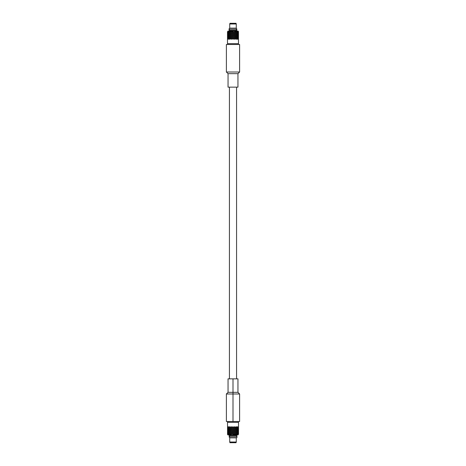 <?xml version="1.0" encoding="UTF-8"?>
<svg xmlns="http://www.w3.org/2000/svg" width="466" height="466" viewBox="0 0 466 466"><rect width="100%" height="100%" fill="white"/><g stroke="black" fill="none" stroke-linecap="round" stroke-linejoin="round"><path stroke-width="0.7" d="M236.961 29.207L228.87 29.207L229.796 30.307L235.982 30.307L236.961 29.207L228.87 29.201L236.961 29.201L235.982 30.307L229.796 30.307L228.87 29.207L236.961 29.201L236.046 28.117L236.961 29.201L235.982 30.307L236.676 29.935M238.452 32.201L238.441 32.801L238.452 32.201M238.452 33.482L238.464 34.076L238.452 33.482M238.452 34.764L238.464 35.358L238.452 34.764M238.452 36.051L238.464 36.639L238.452 36.051M238.452 37.338L238.464 37.921L238.452 37.338M238.452 38.62L238.464 39.208L238.452 38.62M229.039 436.793L237.13 436.793L236.204 435.693L230.018 435.693L229.039 436.793L237.13 436.799L229.039 436.799L230.018 435.693L236.204 435.693L237.13 436.793L229.039 436.799L229.954 437.883L229.039 436.799L230.018 435.693L229.324 436.065M227.548 433.799L227.559 433.199L227.548 433.799M227.548 432.518L227.536 431.924L227.548 432.518M227.548 431.236L227.536 430.642L227.548 431.236M227.548 429.949L227.536 429.361L227.548 429.949M227.548 428.662L227.536 428.079L227.548 428.662M227.548 427.38L227.536 426.792L227.548 427.38M233 378.852L237.951 378.852L228.049 378.852L237.951 378.852L233 378.852L233 392.337L237.951 392.337L228.049 392.337L233 392.337L233 378.852M233 392.337L228.049 392.337L237.951 392.337L233 392.337L233 393.991L239.606 393.991L226.394 393.991L233 393.991L233 392.337M233 393.991L226.394 393.991L239.606 393.991L233 393.991L233 421.509L239.606 421.509L226.394 421.509L233 421.509L233 393.991M238.132 421.509L238.505 422.336L227.495 422.336L238.505 422.336L238.359 421.509L233 421.509M229.924 426.809L230.565 427.38L229.843 426.74L229.208 427.38L228.602 426.74L228.165 427.345L227.734 426.74L227.565 427.31L227.495 422.336L227.565 427.31L227.734 426.74L228.095 427.31L228.491 426.74L229.109 427.31L229.686 426.74L230.501 427.31L231.206 426.74L232.138 427.31L232.901 426.74L233.862 427.31L234.608 426.74L235.499 427.31L236.314 426.74L236.891 427.31L237.509 426.74L237.905 427.31L238.266 426.74L238.435 427.31L238.505 426.74L238.435 427.31L238.266 426.74L237.905 427.31L237.509 426.74L236.891 427.31L236.076 426.809M231.206 426.74L230.565 427.38L231.34 426.74L232.161 427.38L231.206 426.74M232.901 426.74L232.161 427.38L233 426.74L233.839 427.38L232.901 426.74M234.608 426.74L233.839 427.38L234.66 426.74L235.499 427.31L234.608 426.74M232.15 427.339L233 426.809L233.955 427.38L234.701 426.809L235.586 427.38L236.151 426.74L235.435 427.38L236.151 426.74L235.435 427.38L234.66 426.74L233.839 427.38L233 426.74L232.161 427.38L231.34 426.74L230.565 427.38L229.849 426.74M236.792 427.38L237.34 426.74L237.858 427.38L237.45 426.809L236.792 427.38M227.577 427.38L227.839 426.769L228.218 427.38L227.763 426.809L227.763 427.951L227.577 427.38M228.142 427.38L228.66 426.74L229.208 427.38L228.55 426.809L228.142 427.38L228.55 427.951L228.142 427.38M229.179 427.38L229.808 426.769L230.588 427.38L231.34 426.74L232.161 427.38L231.299 426.809L230.588 427.38L229.767 426.809L229.179 427.38L229.767 427.951L229.179 427.38M233 426.809L232.161 427.38L233 428.027L232.237 427.38L233 427.951L233.763 427.38L233 426.809M234.701 426.809L233 428.027L233.839 427.38L234.66 428.027L233.955 427.38L234.701 427.951L235.412 427.38L234.701 426.809M236.151 426.74L236.821 427.38L236.233 426.809L234.66 428.027L235.435 427.38L236.151 428.027L235.586 427.38L236.233 427.951L236.821 427.38L236.151 428.027L235.435 427.38L234.66 428.027L233.839 427.38L233 428.027L232.161 427.38L231.34 428.027L230.588 427.38L231.299 427.951L232.045 427.38L231.34 428.027L232.161 427.38L232.901 428.027L233.839 427.38L234.608 428.027L235.435 427.38L236.314 428.027L236.839 427.415L237.398 428.027L236.891 427.45L236.314 428.027L235.499 427.45L234.794 428.027L233.862 427.45L232.901 428.027L232.15 427.421M237.782 427.38L238.237 426.809L238.423 427.38L238.237 426.809L237.782 427.38M238.301 427.38L238.464 426.792L238.301 427.38M227.839 427.992L228.055 427.38L227.839 427.992M228.66 428.027L229.039 427.38L228.66 428.027M230.204 428.341L230.565 428.662L229.849 428.027L229.179 428.662L229.849 429.308L229.179 428.662L230.519 427.433L229.843 428.027L230.565 428.662L229.843 428.027L229.109 428.592L229.686 428.027L229.138 427.433L228.602 428.027L229.208 428.662L228.602 428.027L229.109 427.45L229.849 428.027L230.565 427.38L231.34 428.027L230.565 427.38L229.924 427.951M237.45 427.951L236.961 427.38L237.45 427.951L237.858 427.38L237.45 427.951M237.34 428.027L237.835 427.415L238.202 428.027L237.905 427.45L237.34 428.027M238.237 427.951L237.945 427.38L238.237 427.951L238.423 427.38L238.237 427.951M238.505 427.951L238.505 426.809M233 428.004L233.839 428.662L233.099 428.027L233.862 428.592L234.608 428.027L233.839 428.662L234.66 428.027L235.435 428.662L234.794 428.027L235.499 428.592L236.157 428.027L235.435 428.662L236.151 428.027L235.435 428.662L234.66 428.027L233.839 428.662L233 428.027L232.581 428.341L233 428.027M227.495 428.027L227.6 427.433L227.897 428.027L227.565 427.45L227.495 428.027M227.798 428.027L228.165 427.415L228.491 428.027L228.095 427.45L227.798 428.027M230.501 427.45L231.206 428.027L232.138 427.45L231.392 428.027L230.501 427.45M236.076 427.951L235.802 428.341M238.103 428.027L238.435 427.45L238.505 428.027L238.435 427.45L238.103 428.027M231.299 428.097L230.588 428.662L231.317 429.268L230.565 428.662L229.109 429.879L229.686 429.308L229.109 428.737L228.602 429.308L229.208 429.949L228.602 429.308L229.109 428.737L229.849 429.308L230.565 428.662L229.767 429.238L230.414 428.662L229.767 428.097L230.565 428.662L231.34 428.027L232.161 428.662L231.392 428.027L232.138 428.592L232.901 428.027L232.161 428.662L232.581 428.341L232.161 428.662L231.34 428.027L230.565 428.662L231.34 428.027L232.045 428.662L233 428.056L233.955 428.662L234.66 428.027L235.586 428.662L236.151 428.027L236.821 428.662L236.233 428.097L235.586 428.662L234.701 428.097L233.763 428.662L233 428.044L232.045 428.662L231.317 428.062M227.565 428.592L227.734 428.027L227.565 428.592M228.095 428.592L228.491 428.027L228.095 428.592M230.501 428.592L231.206 428.027L230.501 428.592M236.891 428.592L236.314 428.027L236.891 428.592L237.398 428.027L236.891 428.592M236.792 428.662L237.392 428.056L237.858 428.662L237.45 428.097L236.792 428.662M237.905 428.592L237.509 428.027L237.905 428.592L238.202 428.027L237.905 428.592M238.435 428.592L238.266 428.027L238.435 428.592M232.155 428.644L233 429.308L232.237 428.662L233 429.238L233.763 428.662L233 429.308L233.839 428.662L234.66 429.308L233.955 428.662L234.701 429.238L235.412 428.662L234.66 429.308L235.435 428.662L236.151 429.308L235.586 428.662L236.233 429.238L236.821 428.662L236.151 429.308L235.435 428.662L234.66 429.308L233.839 428.662L233 429.308L232.161 428.662L231.34 429.308L232.161 428.662M227.577 428.662L227.839 428.056L228.218 428.662L227.763 428.097L227.763 429.238L227.577 428.662M228.142 428.662L228.608 428.056L229.208 428.662L228.55 428.097L228.142 428.662L228.55 429.238L228.142 428.662M237.782 428.662L238.237 428.097L238.423 428.662L238.237 428.097L237.782 428.662M238.301 428.662L238.464 428.079L238.301 428.662M227.839 429.273L228.055 428.662L227.839 429.273M228.66 429.308L229.039 428.662L228.66 429.308M230.565 428.662L231.34 429.308L230.565 428.662M231.299 429.238L232.045 428.662L231.299 429.238M237.45 429.238L236.961 428.662L237.45 429.238L237.858 428.662L237.45 429.238M237.34 429.308L237.835 428.697L238.202 429.308L237.905 428.737L237.34 429.308M238.237 429.238L237.945 428.662L238.237 429.238L238.423 428.662L238.237 429.238M238.505 429.238L238.505 428.097M227.495 429.308L227.6 428.714L227.897 429.308L227.565 428.737L227.495 429.308M227.798 429.308L228.165 428.697L228.491 429.308L228.095 428.737L227.798 429.308L228.095 429.879L227.798 429.308M229.924 429.378L230.565 429.949L229.924 429.238M231.328 429.326L229.767 430.52L230.414 429.949L229.767 429.378L230.565 429.949L229.785 429.361L229.179 429.949L229.849 430.59L229.179 429.949L230.536 428.697L231.206 429.308L232.15 428.697L233.099 429.308L233.839 428.662L234.608 429.308L235.435 428.662L236.314 429.308L236.839 428.697L237.398 429.308L236.891 428.737L236.314 429.308L235.499 428.737L234.608 429.308L233.85 428.703L233.099 429.308L232.15 428.703L231.206 429.308L230.501 428.737L229.843 429.308L230.501 429.879L231.206 429.308L230.565 429.949L231.34 429.308L232.161 429.949L231.392 429.308L232.138 429.879L232.901 429.308L232.161 429.949L233 429.308L233.839 429.949L233.099 429.308L233.862 429.879L234.608 429.308L233.839 429.949L234.66 429.308L235.435 429.949L234.794 429.308L235.499 429.879L236.076 429.378M236.076 429.238L235.435 429.949L236.151 429.308L235.435 429.949L234.66 429.308L233.839 429.949L233 429.308L232.161 429.949L231.299 429.378L232.237 429.949L233 429.308L233.955 429.949L234.66 429.308L235.586 429.949L236.151 429.308L236.821 429.949L236.233 429.378L235.412 429.949L234.683 429.349L233.763 429.949L233 429.326L232.045 429.949L231.317 429.349M238.103 429.308L238.4 428.714L238.505 429.308L238.435 428.737L238.103 429.308M227.6 429.897L227.734 429.308L227.6 429.897M228.165 429.914L228.491 429.308L228.165 429.914M236.891 429.879L236.314 429.308L236.891 429.879L237.398 429.308L236.891 429.879M236.792 429.949L237.392 429.343L237.858 429.949L237.45 429.378L236.792 429.949M237.905 429.879L237.509 429.308L237.905 429.879L238.202 429.308L237.905 429.879M238.435 429.879L238.266 429.308L238.435 429.879M232.138 429.879L231.392 429.308M227.577 429.949L227.839 429.343L228.218 429.949L227.763 429.378L227.763 430.52L227.577 429.949M228.142 429.949L228.608 429.343L229.208 429.949L228.55 429.378L228.142 429.949L228.55 430.52L228.142 429.949M229.924 430.66L230.565 431.236L229.843 430.59L230.565 429.949L229.109 431.167L229.686 430.59L229.109 430.019L228.602 430.59L229.208 431.236L228.602 430.59L229.109 430.019L229.849 430.59L231.299 429.378L230.565 429.949L231.34 430.59L232.161 429.949L233 430.59L232.237 429.949L233 430.52L233.763 429.949L233 430.59L233.839 429.949L234.66 430.59L233.955 429.949L234.701 430.52L235.412 429.949L234.66 430.59L235.435 429.949L236.151 430.59L235.586 429.949L236.233 430.52L236.821 429.949L236.151 430.59L235.435 429.949L234.683 430.549M237.782 429.949L238.237 429.378L238.423 429.949L238.237 429.378L237.782 429.949M238.301 429.949L238.464 429.361L238.301 429.949M227.839 430.555L228.055 429.949L227.839 430.555M228.66 430.59L229.039 429.949L228.66 430.59M231.299 430.52L230.588 429.949L231.299 430.52L232.045 429.949L231.299 430.52M237.45 430.52L236.961 429.949L237.45 430.52L237.858 429.949L237.45 430.52M237.34 430.59L237.835 429.984L238.202 430.59L237.905 430.019L237.34 430.59M238.237 430.52L237.945 429.949L238.237 430.52L238.423 429.949L238.237 430.52M238.505 430.52L238.505 429.378M231.34 430.59L232.161 431.236L233.839 429.949L232.138 431.167L232.901 430.59L232.144 430.002L231.392 430.59L232.161 431.236L231.34 430.59L229.767 431.801L230.414 431.236L229.785 430.642L229.179 431.236L229.849 431.871L229.179 431.236L229.767 430.66L230.588 431.236L231.34 430.59L232.161 431.236L231.392 430.59L230.501 431.167L231.206 430.59L230.501 430.019L229.843 430.59L230.565 431.236L231.34 430.59L230.565 429.949L231.206 430.59L232.138 430.019L233 430.59L232.161 429.949L231.317 430.549M227.495 430.59L227.6 430.002L227.897 430.59L227.565 430.019L227.565 431.167L227.495 430.59M227.798 430.59L228.165 429.984L228.491 430.59L228.095 430.019L227.798 430.59L228.095 431.167L227.798 430.59M229.924 431.947L230.565 432.518L229.843 431.871L230.565 431.236L231.34 431.871L230.565 431.236L229.109 432.448L229.686 431.871L229.109 431.306L228.602 431.871L229.208 432.518L228.602 431.871L229.109 431.306L229.849 431.871L230.565 431.236L229.924 430.52M236.076 430.52L235.435 431.236L234.66 430.59L233.839 431.236L233 430.59L232.161 431.236L233 430.66L233.955 431.236L234.701 430.66L233.839 429.949L234.608 430.59L235.435 429.949L236.314 430.59L236.839 429.984L237.398 430.59L236.891 430.019L236.314 430.59L235.499 430.019L234.608 430.59L233.862 430.019L233 430.59L233.839 431.236L233.099 430.59L233.862 431.167L234.608 430.59L233.839 431.236L234.66 430.59L235.435 431.236L234.794 430.59L235.499 431.167L236.076 430.66M238.103 430.59L238.435 430.019L238.505 430.59L238.435 430.019L238.103 430.59M227.6 431.184L227.734 430.59L227.6 431.184M228.165 431.201L228.491 430.59L228.165 431.201M232.144 431.184L231.317 430.631M235.435 431.236L236.151 430.59L235.435 431.236L236.151 430.59L236.821 431.236L236.233 430.66L235.412 431.236L236.151 431.871L235.586 431.236L236.233 431.801L236.821 431.236L236.151 431.871L235.435 431.236L235.05 431.557L235.435 431.236M236.891 431.167L236.314 430.59L236.891 431.167L237.398 430.59L236.891 431.167M236.792 431.236L237.392 430.625L237.858 431.236L237.45 430.66L236.792 431.236M237.905 431.167L237.509 430.59L237.905 431.167L238.202 430.59L237.905 431.167M238.435 431.167L238.266 430.59L238.435 431.167M231.299 430.66L230.588 431.236L231.34 431.871L232.161 431.236L233 431.871L233.85 431.196M227.577 431.236L227.839 430.625L228.218 431.236L227.763 430.66L227.577 431.236M228.142 431.236L228.608 430.625L229.208 431.236L228.55 430.66L228.357 431.557L228.142 431.236M234.66 430.59L235.412 431.236L234.683 430.631L233.763 431.236L233 430.613L231.34 431.871L230.519 431.289M237.782 431.236L238.237 430.66L238.423 431.236L238.237 430.66L237.782 431.236M238.301 431.236L238.464 430.642L238.301 431.236M227.763 431.801L228.055 431.236L227.763 431.801M228.55 431.801L228.357 431.557L228.55 431.801L229.039 431.236L228.55 431.801M231.299 431.801L232.045 431.236L231.311 431.819M233 431.801L232.237 431.236L233 431.801L233.763 431.236L233 431.801M234.701 431.801L233.955 431.236L234.701 431.801L235.412 431.236L234.689 431.819M229.924 433.229L230.565 433.799L229.843 433.159L230.565 432.518L231.299 433.089L230.565 432.518L229.109 433.73L229.686 433.159L229.138 432.57L228.602 433.159L229.208 433.799L228.602 433.159L229.109 432.588L229.849 433.159L231.34 431.871L232.161 432.518L231.34 431.871L229.767 433.089L230.414 432.518L229.767 431.947L230.565 432.518L231.34 431.871L230.565 432.518L229.849 431.871L229.179 432.518L229.808 433.13L229.179 432.518L229.843 431.871L230.501 432.448L231.206 431.871L230.501 431.306L231.206 431.871L232.138 431.306L232.901 431.871L233.839 431.236L234.66 431.871L235.05 431.557L234.66 431.871L233.839 431.236L233 431.871L232.161 431.236M237.45 431.801L236.961 431.236L237.45 431.801L237.858 431.236L237.45 431.801M237.34 431.871L237.835 431.266L238.202 431.871L237.905 431.306L237.34 431.871M238.237 431.801L237.945 431.236L238.237 431.801L238.423 431.236L238.237 431.801M238.505 431.801L238.505 430.66M227.495 431.871L227.6 431.289L227.897 431.871L227.565 431.306L227.565 432.448L227.495 431.871M227.798 431.871L228.165 431.266L228.491 431.871L228.095 431.306L227.798 431.871L228.095 432.448L227.798 431.871M232.138 431.306L231.392 431.871L232.138 432.448L232.901 431.871L232.138 431.306M233.839 431.236L234.608 431.871L235.464 431.266L236.314 431.871L236.839 431.266L237.398 431.871L236.891 431.306L236.314 431.871L235.796 431.557L236.076 431.947M238.103 431.871L238.435 431.306L238.505 431.871L238.435 431.306L238.103 431.871M233.862 431.306L232.161 432.518L233 431.871L233.839 432.518L233.099 431.871L233.862 432.448L234.608 431.871L233.862 431.306M227.6 432.465L227.734 431.871L227.6 432.465M228.165 432.483L228.491 431.871L228.165 432.483M230.501 431.306L230.204 431.557M234.608 431.871L233.839 432.518L234.608 431.871M235.796 431.557L235.499 431.306L234.794 431.871L235.499 432.448L234.66 431.871L235.435 432.518L236.157 431.871L235.435 432.518L236.151 431.871L235.435 432.518L234.66 431.871L233.85 432.477M236.891 432.448L236.314 431.871L236.891 432.448L237.398 431.871L236.891 432.448M236.792 432.518L237.392 431.906L237.858 432.518L237.45 431.947L236.792 432.518M237.905 432.448L237.509 431.871L237.905 432.448L238.202 431.871L237.905 432.448M238.435 432.448L238.266 431.871L238.435 432.448M230.501 432.588L229.843 433.159L230.501 433.73L231.206 433.159L230.519 432.57L231.392 433.159L232.161 432.518L233 433.159L232.237 432.518L231.299 433.089L232.045 432.518L231.299 431.947L230.588 432.518L231.34 433.159L232.161 432.518L231.34 431.871L232.045 432.518L233 431.947L233.839 432.518L233 431.871L232.15 432.477M227.577 432.518L227.839 431.906L228.218 432.518L227.763 431.947L227.763 433.089L227.577 432.518M228.142 432.518L228.608 431.906L229.208 432.518L228.55 431.947L228.142 432.518L228.55 433.089L228.142 432.518M233 431.947L232.237 432.518L233 433.089L233.763 432.518L233 431.912M232.161 432.518L233.099 433.159L234.66 431.871L235.412 432.518L236.151 431.871L236.821 432.518L236.233 431.947L235.586 432.518L234.701 431.947L233 433.089L233.839 432.518L234.66 433.159L233.955 432.518L234.701 433.089L235.412 432.518L234.66 433.159L235.435 432.518L236.151 433.159L235.586 432.518L236.233 433.089L236.821 432.518L236.151 433.159L235.435 432.518L234.66 433.159L233.839 432.518L233 433.159L232.161 432.518L231.34 433.159L230.519 432.57M237.782 432.518L238.237 431.947L238.423 432.518L238.237 431.947L237.782 432.518M238.301 432.518L238.464 431.924L238.301 432.518M227.839 433.13L228.055 432.518L227.839 433.13M228.66 433.159L229.039 432.518L228.66 433.159M237.45 433.089L236.961 432.518L237.45 433.089L237.858 432.518L237.45 433.089M237.34 433.159L237.835 432.553L238.202 433.159L237.905 432.588L237.34 433.159M238.237 433.089L237.945 432.518L238.237 433.089L238.423 432.518L238.237 433.089M238.505 433.089L238.505 431.947M227.495 433.159L227.6 432.57L227.897 433.159L227.565 432.588L227.495 433.159M227.798 433.159L228.165 432.553L228.491 433.159L228.095 432.588L227.798 433.159L228.095 433.73L227.798 433.159M231.328 434.428L230.565 433.799L229.843 434.452L231.34 433.159L232.138 433.73L231.34 433.159L229.767 434.376L230.414 433.799L229.767 433.229L230.565 433.799L231.34 433.159L230.565 433.799L229.849 433.159L229.179 433.799L229.849 434.446L229.179 433.799L229.924 433.089M233.845 432.541L234.608 433.159L235.435 432.518L236.314 433.159L236.839 432.553L237.398 433.159L236.891 432.588L236.314 433.159L235.499 432.588L234.608 433.159L233.839 432.518M238.103 433.159L238.435 432.588L238.505 433.159L238.435 432.588L238.103 433.159M228.165 433.77L228.491 433.159L228.165 433.77M232.138 433.73L233 433.159L232.138 432.588L231.392 433.159L232.138 433.73L232.901 433.159L232.155 433.782L231.34 433.159L232.045 433.799L233 433.159L233.839 433.799L233.099 433.159L232.161 433.799L231.299 433.229L230.588 433.799L231.299 434.376L232.045 433.799L231.34 434.446L232.161 433.799L233.006 434.452L232.237 433.799L231.334 434.452L230.565 433.799L231.346 434.452M233.862 432.588L233.099 433.159L233.862 433.73L234.608 433.159L233.839 433.799L234.66 433.159L235.435 433.799L234.794 433.159L235.499 433.73L236.157 433.159L235.435 433.799L236.151 433.159L235.435 433.799L234.66 433.159L233.862 433.73M236.891 433.73L236.314 433.159L236.891 433.73L237.398 433.159L236.891 433.73M236.792 433.799L237.392 433.194L237.858 433.799L237.45 433.229L236.792 433.799M237.905 433.73L237.509 433.159L237.905 433.73L238.202 433.159L237.905 433.73M238.435 433.73L238.266 433.159L238.435 433.73M227.577 433.799L227.839 433.194L228.218 433.799L227.763 433.229L227.763 434.376L228.055 433.799L227.763 434.376L227.577 433.799M228.142 433.799L228.608 433.194L229.208 433.799L228.55 433.229L228.142 433.799L228.55 434.376L228.142 433.799M233.839 433.799L233.093 434.452L233.862 433.875L233 433.159L233.763 433.799L234.66 433.159L235.586 433.799L236.151 433.159L236.821 433.799L236.233 433.229L235.586 433.799L234.701 433.229L233.955 433.799L233 433.229L232.237 433.799L233 434.376L233.763 433.799L233 434.446L233.839 433.799L234.666 434.452L233.955 433.799L234.701 434.376L235.412 433.799L234.66 434.446L235.435 433.799L236.157 434.452L235.586 433.799L236.233 434.376L236.821 433.799L236.151 434.446L235.435 433.799L234.654 434.452L233.839 433.799L232.994 434.452L232.161 433.799M237.782 433.799L238.237 433.229L238.423 433.799L238.237 433.229L237.782 433.799M238.301 433.799L238.464 433.211L238.301 433.799M228.66 434.446L229.039 433.799L228.66 434.446M237.34 434.446L236.961 433.799L237.45 434.376L237.858 433.799L237.34 434.446M238.161 434.411L237.945 433.799L238.237 434.376L238.423 433.799L238.161 434.411M238.441 434.405L238.452 433.799L238.441 434.405M227.635 434.452L227.565 433.875L227.74 434.452L228.095 433.875L228.497 434.452L229.109 433.875L229.837 434.452L230.519 433.852M227.565 433.875L227.74 434.446L227.565 433.875M228.095 433.875L227.792 434.452L228.491 434.446L228.095 433.875M229.109 433.875L228.602 434.452L229.686 434.446L229.109 433.875M230.501 433.875L231.212 434.452L230.501 433.875L229.924 434.376M232.138 433.875L231.386 434.452L229.843 434.446L231.386 434.452L232.144 433.852L232.907 434.452L232.15 433.84M233.862 433.875L234.614 434.452L233.862 433.875M238.196 434.446L233.093 434.446L234.788 434.452L235.435 433.799L236.163 434.452L235.499 433.875L234.788 434.452L236.309 434.452L236.839 433.834L237.398 434.452L236.891 433.875L236.309 434.452L237.503 434.452L237.835 433.834L238.208 434.452L237.905 433.875L237.503 434.452L238.26 434.452L238.4 433.852L238.202 434.452M229.843 434.446L227.734 434.446M228.049 434.994L237.951 434.994L228.049 434.994L227.501 434.446M229.284 435.681L236.716 435.681L236.716 434.994L236.716 435.681L229.284 435.681L229.284 434.994M229.726 437.883L236.274 437.883L229.726 437.883L229.726 442.013L236.274 442.013L236.274 437.883L236.274 442.013L229.726 442.013L229.971 442.7L236.029 442.7L236.274 442.013L236.029 442.7L229.971 442.7M237.13 436.793L237.13 436.799C236.845 437.65 236.553 438.011 236.262 437.883M237.951 87.148L228.049 87.148L237.951 87.148L237.951 73.663L228.049 73.663L237.951 73.663L237.951 87.148M237.951 73.663L239.606 72.009L226.394 72.009L239.606 72.009L237.951 73.663M239.606 72.009L239.606 44.491L226.394 44.491L239.606 44.491L239.606 72.009M236.076 39.191L235.435 38.62L236.157 39.261L236.792 38.62L237.398 39.261L237.835 38.655L238.266 39.261L238.435 38.69L238.505 43.664L227.495 43.664L227.868 44.491L227.495 43.664L238.505 43.664L238.435 38.69L238.266 39.261L237.905 38.69L237.509 39.261L236.891 38.69L236.314 39.261L235.499 38.69L234.794 39.261L233.862 38.69L233.099 39.261L232.138 38.69L231.392 39.261L230.501 38.69L229.686 39.261L229.109 38.69L228.491 39.261L228.095 38.69L227.734 39.261L227.565 38.69L227.495 39.261L227.565 38.69L227.734 39.261L228.095 38.69L228.491 39.261L229.109 38.69L229.924 39.191M234.794 39.261L235.435 38.62L234.66 39.261L233.839 38.62L234.794 39.261M233.099 39.261L233.839 38.62L233 39.261L232.161 38.62L233.099 39.261M231.392 39.261L232.161 38.62L231.34 39.261L230.501 38.69L231.392 39.261M233.85 38.661L233 39.191L232.045 38.62L231.299 39.191L230.414 38.62L229.849 39.261L230.565 38.62L229.849 39.261L230.565 38.62L231.34 39.261L232.161 38.62L233 39.261L233.839 38.62L234.66 39.261L235.435 38.62L236.151 39.261M229.208 38.62L228.66 39.261L228.142 38.62L228.55 39.191L229.208 38.62M238.423 38.62L238.161 39.231L237.782 38.62L238.237 39.191L238.237 38.049L238.423 38.62M237.858 38.62L237.34 39.261L236.792 38.62L237.45 39.191L237.858 38.62L237.45 38.049L237.858 38.62M236.821 38.62L236.192 39.231L235.412 38.62L234.66 39.261L233.839 38.62L234.701 39.191L235.412 38.62L236.233 39.191L236.821 38.62L236.233 38.049L236.821 38.62M233 39.191L233.839 38.62L233 37.973L233.763 38.62L233 38.049L232.237 38.62L233 39.191M231.299 39.191L233 37.973L232.161 38.62L231.34 37.973L232.045 38.62L231.299 38.049L230.588 38.62L231.299 39.191M229.849 39.261L229.179 38.62L229.767 39.191L231.34 37.973L230.565 38.62L229.849 37.973L230.414 38.62L229.767 38.049L229.179 38.62L229.849 37.973L230.565 38.62L231.34 37.973L232.161 38.62L233 37.973L233.839 38.62L234.66 37.973L235.412 38.62L234.701 38.049L233.955 38.62L234.66 37.973L233.839 38.62L233.099 37.973L232.161 38.62L231.392 37.973L230.565 38.62L229.686 37.973L229.161 38.585L228.602 37.973L229.109 38.55L229.686 37.973L230.501 38.55L231.206 37.973L232.138 38.55L233.099 37.973L233.85 38.579M228.218 38.62L227.763 39.191L227.577 38.62L227.763 39.191L228.218 38.62M227.699 38.62L227.536 39.208L227.699 38.62M238.161 38.008L237.945 38.62L238.161 38.008M237.34 37.973L236.961 38.62L237.34 37.973M235.796 37.659L235.435 37.338L236.151 37.973L236.821 37.338L236.151 36.692L236.821 37.338L235.481 38.567L236.157 37.973L235.435 37.338L236.157 37.973L236.891 37.408L236.314 37.973L236.862 38.567L237.398 37.973L236.792 37.338L237.398 37.973L236.891 38.55L236.151 37.973L235.435 38.62L234.66 37.973L235.435 38.62L236.076 38.049M228.55 38.049L229.039 38.62L228.55 38.049L228.142 38.62L228.55 38.049M228.66 37.973L228.165 38.585L227.798 37.973L228.095 38.55L228.66 37.973M227.763 38.049L228.055 38.62L227.763 38.049L227.577 38.62L227.763 38.049M227.495 38.049L227.495 39.191M233 37.996L232.161 37.338L232.901 37.973L232.138 37.408L231.392 37.973L232.161 37.338L231.34 37.973L230.565 37.338L231.206 37.973L230.501 37.408L229.843 37.973L230.565 37.338L229.849 37.973L230.565 37.338L231.34 37.973L232.161 37.338L233 37.973L233.419 37.659L233 37.973M238.505 37.973L238.4 38.567L238.103 37.973L238.435 38.55L238.505 37.973M238.202 37.973L237.835 38.585L237.509 37.973L237.905 38.55L238.202 37.973M235.499 38.55L234.794 37.973L233.862 38.55L234.608 37.973L235.499 38.55M229.924 38.049L230.198 37.659M227.897 37.973L227.565 38.55L227.495 37.973L227.565 38.55L227.897 37.973M234.701 37.903L235.412 37.338L234.683 36.732L235.435 37.338L236.891 36.121L236.314 36.692L236.891 37.263L237.398 36.692L236.792 36.051L237.398 36.692L236.891 37.263L236.151 36.692L235.435 37.338L236.233 36.762L235.586 37.338L236.233 37.903L235.435 37.338L234.66 37.973L233.839 37.338L234.608 37.973L233.862 37.408L233.099 37.973L233.839 37.338L233.419 37.659L233.839 37.338L234.66 37.973L235.435 37.338L234.66 37.973L233.955 37.338L233 37.944L232.045 37.338L231.34 37.973L230.414 37.338L229.849 37.973L229.179 37.338L229.767 37.903L230.414 37.338L231.299 37.903L232.237 37.338L233 37.956L233.955 37.338L234.683 37.938M238.435 37.408L238.266 37.973L238.435 37.408M237.905 37.408L237.509 37.973L237.905 37.408M235.499 37.408L234.794 37.973L235.499 37.408M229.109 37.408L229.686 37.973L229.109 37.408L228.602 37.973L229.109 37.408M229.208 37.338L228.608 37.944L228.142 37.338L228.55 37.903L229.208 37.338M228.095 37.408L228.491 37.973L228.095 37.408L227.798 37.973L228.095 37.408M227.565 37.408L227.734 37.973L227.565 37.408M233.845 37.356L233 36.692L233.763 37.338L233 36.762L232.237 37.338L233 36.692L232.161 37.338L231.34 36.692L232.045 37.338L231.299 36.762L230.588 37.338L231.34 36.692L230.565 37.338L229.849 36.692L230.414 37.338L229.767 36.762L229.179 37.338L229.849 36.692L230.565 37.338L231.34 36.692L232.161 37.338L233 36.692L233.839 37.338L234.66 36.692L233.839 37.338M238.423 37.338L238.161 37.944L237.782 37.338L238.237 37.903L238.237 36.762L238.423 37.338M237.858 37.338L237.392 37.944L236.792 37.338L237.45 37.903L237.858 37.338L237.45 36.762L237.858 37.338M228.218 37.338L227.763 37.903L227.577 37.338L227.763 37.903L228.218 37.338M227.699 37.338L227.536 37.921L227.699 37.338M238.161 36.727L237.945 37.338L238.161 36.727M237.34 36.692L236.961 37.338L237.34 36.692M235.435 37.338L234.66 36.692L235.435 37.338M234.701 36.762L233.955 37.338L234.701 36.762M228.55 36.762L229.039 37.338L228.55 36.762L228.142 37.338L228.55 36.762M228.66 36.692L228.165 37.303L227.798 36.692L228.095 37.263L228.66 36.692M227.763 36.762L228.055 37.338L227.763 36.762L227.577 37.338L227.763 36.762M227.495 36.762L227.495 37.903M238.505 36.692L238.4 37.286L238.103 36.692L238.435 37.263L238.435 36.121L238.505 36.692M238.202 36.692L237.835 37.303L237.509 36.692L237.905 37.263L238.202 36.692L237.905 36.121L238.202 36.692M236.076 36.622L235.435 36.051L236.076 36.762M234.672 36.674L236.233 35.48L235.586 36.051L236.233 36.622L235.435 36.051L236.215 36.639L236.821 36.051L236.151 35.41L236.821 36.051L235.464 37.303L234.794 36.692L233.85 37.303L232.901 36.692L232.161 37.338L231.392 36.692L230.565 37.338L229.686 36.692L229.161 37.303L228.602 36.692L229.109 37.263L229.686 36.692L230.501 37.263L231.392 36.692L232.15 37.297L232.901 36.692L233.85 37.297L234.794 36.692L235.499 37.263L236.157 36.692L235.499 36.121L234.794 36.692L235.435 36.051L234.66 36.692L233.839 36.051L234.608 36.692L233.862 36.121L233.099 36.692L233.839 36.051L233 36.692L232.161 36.051L232.901 36.692L232.138 36.121L231.392 36.692L232.161 36.051L231.34 36.692L230.565 36.051L231.206 36.692L230.501 36.121L229.924 36.622M229.924 36.762L230.565 36.051L229.849 36.692L230.565 36.051L231.34 36.692L232.161 36.051L233 36.692L233.839 36.051L234.701 36.622L233.763 36.051L233 36.692L232.045 36.051L231.34 36.692L230.414 36.051L229.849 36.692L229.179 36.051L229.767 36.622L230.588 36.051L231.317 36.651L232.237 36.051L233 36.674L233.955 36.051L234.683 36.651M227.897 36.692L227.6 37.286L227.495 36.692L227.565 37.263L227.897 36.692M238.4 36.103L238.266 36.692L238.4 36.103M237.835 36.086L237.509 36.692L237.835 36.086M229.109 36.121L229.686 36.692L229.109 36.121L228.602 36.692L229.109 36.121M229.208 36.051L228.608 36.657L228.142 36.051L228.55 36.622L229.208 36.051M228.095 36.121L228.491 36.692L228.095 36.121L227.798 36.692L228.095 36.121M227.565 36.121L227.734 36.692L227.565 36.121M233.862 36.121L234.608 36.692M238.423 36.051L238.161 36.657L237.782 36.051L238.237 36.622L238.237 35.48L238.423 36.051M237.858 36.051L237.392 36.657L236.792 36.051L237.45 36.622L237.858 36.051L237.45 35.48L237.858 36.051M236.076 35.34L235.47 34.804L236.157 35.41L235.435 36.051L236.891 34.834L236.314 35.41L236.891 35.981L237.398 35.41L236.792 34.764L237.398 35.41L236.891 35.981L236.151 35.41L234.701 36.622L235.435 36.051L234.66 35.41L233.839 36.051L233 35.41L233.763 36.051L233 35.48L232.237 36.051L233 35.41L232.161 36.051L231.34 35.41L232.045 36.051L231.299 35.48L230.588 36.051L231.34 35.41L230.565 36.051L229.849 35.41L230.414 36.051L229.767 35.48L229.179 36.051L229.849 35.41L230.565 36.051L231.317 35.451M228.218 36.051L227.763 36.622L227.577 36.051L227.763 36.622L228.218 36.051M227.699 36.051L227.536 36.639L227.699 36.051M238.161 35.445L237.945 36.051L238.161 35.445M237.34 35.41L236.961 36.051L237.34 35.41M234.701 35.48L235.412 36.051L234.701 35.48L233.955 36.051L234.701 35.48M228.55 35.48L229.039 36.051L228.55 35.48L228.142 36.051L228.55 35.48M228.66 35.41L228.165 36.016L227.798 35.41L228.095 35.981L228.66 35.41M227.763 35.48L228.055 36.051L227.763 35.48L227.577 36.051L227.763 35.48M227.495 35.48L227.495 36.622M236.076 34.053L235.435 33.482L236.157 34.129L235.435 34.764L234.689 34.181L235.435 34.764L236.891 33.552L236.314 34.129L236.862 34.711L237.398 34.129L236.792 33.482L237.398 34.129L236.891 34.694L236.151 34.129L234.66 35.41L233.839 34.764L234.66 35.41L236.233 34.199L235.586 34.764L236.233 35.34L235.435 34.764L236.151 35.41L236.821 34.764L236.192 34.158L236.821 34.764L236.215 35.358L235.435 34.764L234.794 35.41L235.499 35.981L236.157 35.41L235.435 34.764L234.66 35.41L235.435 36.051L234.794 35.41L233.862 35.981L233 35.41L233.839 36.051L234.683 35.451M238.505 35.41L238.4 35.998L238.103 35.41L238.435 35.981L238.435 34.834L238.505 35.41M238.202 35.41L237.835 36.016L237.509 35.41L237.905 35.981L238.202 35.41L237.905 34.834L238.202 35.41M233.862 35.981L234.608 35.41L233.862 34.834L233.099 35.41L233.862 35.981M232.161 36.051L233 35.41L232.161 36.051L231.34 35.41L232.155 36.033M229.924 35.48L230.565 34.764L231.34 35.41L232.161 34.764L233 35.41L233.839 34.764L234.701 35.34L233.955 34.764L233 35.34L232.045 34.764L230.565 36.051L229.843 35.41L229.161 36.016L228.602 35.41L229.109 35.981L229.686 35.41L230.501 35.981L231.392 35.41L232.138 35.981L233.839 34.764L233 35.41L232.161 34.764L232.901 35.41L232.138 34.834L231.392 35.41L232.161 34.764L231.34 35.41L230.565 34.764L231.206 35.41L230.501 34.834L229.924 35.34M227.897 35.41L227.565 35.981L227.495 35.41L227.565 35.981L227.897 35.41M238.4 34.816L238.266 35.41L238.4 34.816M237.835 34.799L237.509 35.41L237.835 34.799M234.66 35.41L235.499 34.834M230.565 34.764L229.849 35.41L230.565 34.764L229.849 35.41L229.179 34.764L229.767 35.34L230.588 34.764L229.849 34.129L230.414 34.764L229.767 34.199L229.179 34.764L229.849 34.129L230.565 34.764L230.95 34.443L230.565 34.764M229.109 34.834L229.686 35.41L229.109 34.834L228.602 35.41L229.109 34.834M229.208 34.764L228.608 35.375L228.142 34.764L228.55 35.34L229.208 34.764M228.095 34.834L228.491 35.41L228.095 34.834L227.798 35.41L228.095 34.834M227.565 34.834L227.734 35.41L227.565 34.834M231.34 35.41L232.045 34.764L231.34 34.129L232.161 34.764L233 34.129L233.839 34.764L235.435 33.482L236.151 34.129L236.821 33.482L236.151 32.841L236.821 33.482L235.796 34.443L236.157 34.129L235.499 33.552L234.794 34.129L235.481 34.711L234.794 34.129L233.862 34.694L232.901 34.129L232.161 34.764L231.322 34.158L232.045 34.764L233 34.199L232.237 34.764L233 35.369L233.763 34.764L233 34.129L233.763 34.764L234.701 34.199L233.955 34.764L234.701 35.34L235.412 34.764L234.66 34.129L233.839 34.764L233 34.129L232.15 34.804M238.423 34.764L238.161 35.375L237.782 34.764L238.237 35.34L238.423 34.764M237.858 34.764L237.392 35.375L236.792 34.764L237.45 35.34L237.643 34.443L237.858 34.764M231.299 35.34L230.588 34.764L231.299 35.34M228.218 34.764L227.763 35.34L227.577 34.764L227.763 35.34L228.218 34.764M227.699 34.764L227.536 35.358L227.699 34.764M238.237 34.199L237.945 34.764L238.237 34.199M237.45 34.199L237.643 34.443L237.45 34.199L236.961 34.764L237.45 34.199M232.161 34.764L231.392 34.129L230.536 34.734L229.686 34.129L229.161 34.734L228.602 34.129L229.109 34.694L229.686 34.129L230.204 34.443L229.924 34.053M228.55 34.199L229.039 34.764L228.55 34.199L228.142 34.764L228.55 34.199M228.66 34.129L228.165 34.734L227.798 34.129L228.095 34.694L228.66 34.129M227.763 34.199L228.055 34.764L227.763 34.199L227.577 34.764L227.763 34.199M227.495 34.199L227.495 35.34M238.505 34.129L238.4 34.711L238.103 34.129L238.435 34.694L238.435 33.552L238.505 34.129M238.202 34.129L237.835 34.734L237.509 34.129L237.905 34.694L238.202 34.129L237.905 33.552L238.202 34.129M236.076 32.771L235.435 32.201L236.157 32.841L235.435 33.482L234.701 32.911L235.435 33.482L236.891 32.27L236.314 32.841L236.862 33.43L237.398 32.841L236.792 32.201L237.398 32.841L236.891 33.412L236.151 32.841L234.66 34.129L233.839 33.482L234.66 34.129L236.233 32.911L235.586 33.482L236.233 34.053L235.435 33.482L234.66 34.129L235.481 34.711M227.897 34.129L227.565 34.694L227.495 34.129L227.565 34.694L227.897 34.129M232.138 34.694L233.099 34.129L233.85 34.723L234.608 34.129L233.862 33.552L233.099 34.129L233.839 33.482L233 34.129L232.161 33.482L232.901 34.129L232.138 33.552L231.392 34.129L232.138 34.694M238.4 33.535L238.266 34.129L238.4 33.535M237.835 33.517L237.509 34.129L237.835 33.517M235.499 34.694L235.796 34.443M231.392 34.129L232.161 33.482L231.392 34.129M230.204 34.443L230.501 34.694L231.206 34.129L230.501 33.552L231.34 34.129L230.565 33.482L229.843 34.129L230.565 33.482L229.849 34.129L230.565 33.482L231.34 34.129L232.15 33.523M229.109 33.552L229.686 34.129L229.109 33.552L228.602 34.129L229.109 33.552M229.208 33.482L228.608 34.094L228.142 33.482L228.55 34.053L229.208 33.482M228.095 33.552L228.491 34.129L228.095 33.552L227.798 34.129L228.095 33.552M227.565 33.552L227.734 34.129L227.565 33.552M235.499 33.412L236.157 32.841L235.499 32.27L234.794 32.841L235.481 33.43L234.608 32.841L233.839 33.482L233 32.841L233.763 33.482L234.701 32.911L233.955 33.482L234.701 34.053L235.412 33.482L234.66 32.841L233.839 33.482L234.66 34.129L233.955 33.482L233 34.053L232.161 33.482L233 34.129L233.85 33.523M238.423 33.482L238.161 34.094L237.782 33.482L238.237 34.053L238.237 32.911L238.423 33.482M237.858 33.482L237.392 34.094L236.792 33.482L237.45 34.053L237.858 33.482L237.45 32.911L237.858 33.482M233 34.053L233.763 33.482L233 32.911L232.237 33.482L233 34.053M233.839 33.482L232.901 32.841L231.34 34.129L230.588 33.482L229.849 34.129L229.179 33.482L229.767 34.053L230.414 33.482L231.299 34.053L233 32.911L232.161 33.482L231.34 32.841L232.045 33.482L231.299 32.911L230.588 33.482L231.34 32.841L230.565 33.482L229.849 32.841L230.414 33.482L229.767 32.911L229.179 33.482L229.849 32.841L230.565 33.482L231.34 32.841L232.161 33.482L233 32.841L233.839 33.482L234.66 32.841L235.481 33.43M228.218 33.482L227.763 34.053L227.577 33.482L227.763 34.053L228.218 33.482M227.699 33.482L227.536 34.076L227.699 33.482M238.161 32.87L237.945 33.482L238.161 32.87M237.34 32.841L236.961 33.482L237.34 32.841M228.55 32.911L229.039 33.482L228.55 32.911L228.142 33.482L228.55 32.911M228.66 32.841L228.165 33.447L227.798 32.841L228.095 33.412L228.66 32.841M227.763 32.911L228.055 33.482L227.763 32.911L227.577 33.482L227.763 32.911M227.495 32.911L227.495 34.053M238.505 32.841L238.4 33.43L238.103 32.841L238.435 33.412L238.435 32.27L238.505 32.841M238.202 32.841L237.835 33.447L237.509 32.841L237.905 33.412L238.202 32.841L237.905 32.27L238.202 32.841M234.672 31.572L235.435 32.201L236.157 31.548L234.66 32.841L233.862 32.27L234.66 32.841L236.233 31.624L235.586 32.201L236.233 32.771L235.435 32.201L234.66 32.841L235.435 32.201L236.151 32.841L236.821 32.201L236.151 31.554L236.821 32.201L236.076 32.911M232.155 33.459L231.392 32.841L230.565 33.482L229.686 32.841L229.161 33.447L228.602 32.841L229.109 33.412L229.686 32.841L230.501 33.412L231.392 32.841L232.161 33.482M227.897 32.841L227.565 33.412L227.495 32.841L227.565 33.412L227.897 32.841M237.835 32.23L237.509 32.841L237.835 32.23M233.862 32.27L233 32.841L233.862 33.412L234.608 32.841L233.862 32.27L233.099 32.841L233.845 32.218L234.66 32.841L233.955 32.201L233 32.841L232.161 32.201L232.901 32.841L233.839 32.201L234.701 32.771L235.412 32.201L234.701 31.624L233.955 32.201L234.66 31.554L233.839 32.201L232.994 31.548L233.763 32.201L234.666 31.548L235.435 32.201L234.654 31.548M232.138 33.412L232.901 32.841L232.138 32.27L231.392 32.841L232.161 32.201L231.34 32.841L230.565 32.201L231.206 32.841L230.501 32.27L229.843 32.841L230.565 32.201L229.849 32.841L230.565 32.201L231.34 32.841L232.138 32.27M229.109 32.27L229.686 32.841L229.109 32.27L228.602 32.841L229.109 32.27M229.208 32.201L228.608 32.806L228.142 32.201L228.55 32.771L229.208 32.201M228.095 32.27L228.491 32.841L228.095 32.27L227.798 32.841L228.095 32.27M227.565 32.27L227.734 32.841L227.565 32.27M238.423 32.201L238.161 32.806L237.782 32.201L238.237 32.771L238.237 31.624L237.945 32.201L238.237 31.624L238.423 32.201M237.858 32.201L237.392 32.806L236.792 32.201L237.45 32.771L237.858 32.201L237.45 31.624L237.858 32.201M232.161 32.201L232.907 31.548L232.138 32.125L233 32.841L232.237 32.201L231.34 32.841L230.414 32.201L229.849 32.841L229.179 32.201L229.767 32.771L230.414 32.201L231.299 32.771L232.237 32.201L233 32.818L233.763 32.201L233 31.624L232.237 32.201L233 31.554L232.161 32.201L231.334 31.548L232.045 32.201L231.299 31.624L230.588 32.201L231.34 31.554L230.565 32.201L229.843 31.548L230.414 32.201L229.767 31.624L229.179 32.201L229.849 31.554L230.565 32.201L231.346 31.548L232.161 32.201L233.006 31.548L233.839 32.201M228.218 32.201L227.763 32.771L227.577 32.201L227.763 32.771L228.218 32.201M227.699 32.201L227.536 32.789L227.699 32.201M237.34 31.554L236.961 32.201L237.34 31.554M228.66 31.554L229.039 32.201L228.55 31.624L228.142 32.201L228.66 31.554M227.839 31.589L228.055 32.201L227.763 31.624L227.577 32.201L227.839 31.589M227.559 31.595L227.548 32.201L227.559 31.595M238.365 31.548L238.435 32.125L238.26 31.548L237.905 32.125L237.503 31.548L236.891 32.125L236.163 31.548L235.481 32.148M238.435 32.125L238.26 31.554L238.435 32.125M237.905 32.125L238.208 31.548L237.509 31.554L237.905 32.125M236.891 32.125L237.398 31.548L236.314 31.554L236.891 32.125M235.499 32.125L234.788 31.548L235.499 32.125L236.076 31.624M233.862 32.125L234.614 31.548L236.157 31.554L234.614 31.548L233.856 32.148L233.093 31.548L233.85 32.16M232.138 32.125L231.386 31.548L232.138 32.125M227.804 31.554L232.907 31.554L231.212 31.548L230.565 32.201L229.837 31.548L230.501 32.125L231.212 31.548L229.691 31.548L229.161 32.166L228.602 31.548L229.109 32.125L229.691 31.548L228.497 31.548L228.165 32.166L227.792 31.548L228.095 32.125L228.497 31.548L227.74 31.548L227.6 32.148L227.798 31.548M236.157 31.554L238.266 31.554M237.951 31.006L228.049 31.006L237.951 31.006L238.499 31.554M236.716 30.319L229.284 30.319L229.284 31.006L229.284 30.319L236.716 30.319L236.716 31.006M236.274 28.117L229.726 28.117L236.274 28.117L236.274 23.987L229.726 23.987L229.726 28.117L229.726 23.987L236.274 23.987L236.029 23.3L229.971 23.3L229.726 23.987L229.971 23.3L236.029 23.3M228.87 29.207L229.738 28.117M228.049 378.852L228.049 392.337L226.394 393.991L226.394 421.509M237.951 378.852L237.951 392.337L239.606 393.991L239.606 421.509M227.495 422.336L227.868 421.509M238.505 422.336L238.505 426.74M238.505 434.376L238.505 433.229M236.577 87.148L236.577 378.852M229.423 87.148L229.423 378.852M228.049 87.148L228.049 73.663L226.394 72.009L226.394 44.491M238.505 43.664L238.132 44.491M227.495 43.664L227.495 39.261M227.495 31.624L227.495 32.771"/></g></svg>
